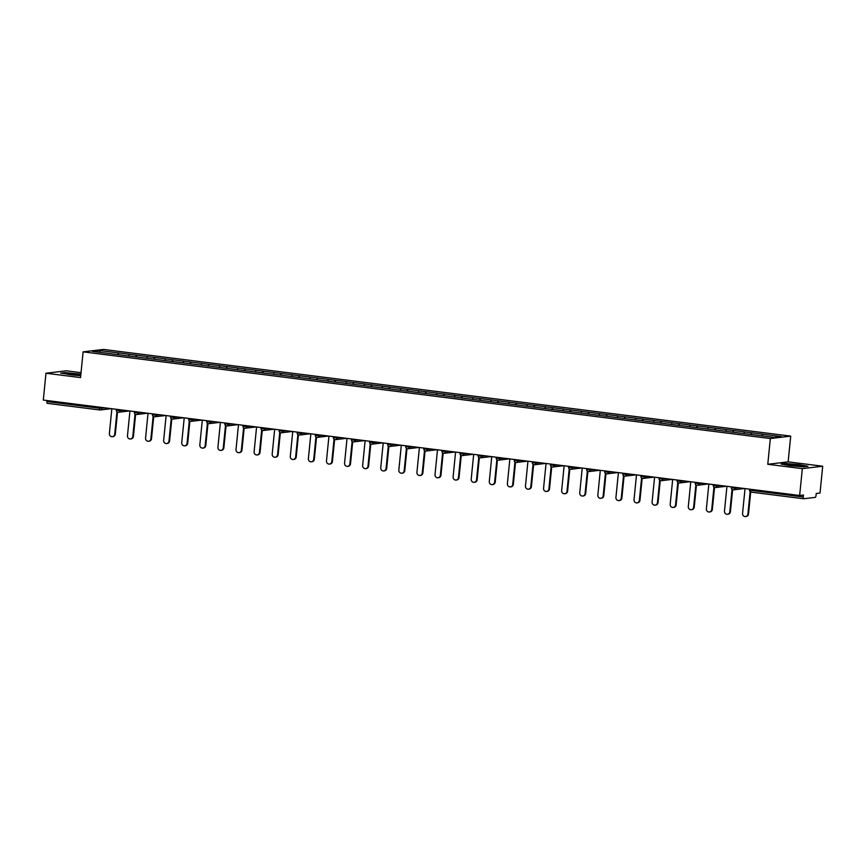 <?xml version="1.0" encoding="UTF-8"?>
<svg xmlns="http://www.w3.org/2000/svg" width="866" height="866" viewBox="0 0 866 866"><rect width="100%" height="100%" fill="white"/><g stroke="black" fill="none" stroke-linecap="round" stroke-linejoin="round"><path stroke-width="1.3" d="M81.025 372.661L66.346 370.81L45.974 373.224L43.3 400.07L799.654 495.482L802.327 468.636L822.7 466.222L788.147 461.859L790.712 436.118L103.476 349.431L83.104 351.856L770.339 438.542L790.712 436.118M822.7 466.222L820.026 493.057L816.216 493.512L816.021 495.471A1.851 0.595 97.2 0 1 815.22 497.387L803.691 498.751A1.851 0.595 97.2 0 1 803.637 498.751L751.103 492.126A1.851 0.595 97.2 0 0 751.158 492.126L803.594 498.74M100.315 352.397L99.503 350.557L92.413 351.401L129.359 356.088M99.503 350.557L118.469 352.917L118.296 354.692M128.677 355.969L129.489 354.313L118.469 352.917M129.37 354.324L136.568 355.201L136.384 356.976M146.776 358.253L147.577 356.586L136.568 355.201M147.458 356.608L154.657 357.485L154.473 359.26M164.865 360.537L165.666 358.87L154.657 357.485M165.547 358.892L172.745 359.769L172.572 361.544M182.953 362.822L183.765 361.154L172.745 359.769M183.635 361.165L190.834 362.053L190.661 363.817M201.042 365.106L201.854 363.439L190.834 362.053M201.735 363.449L208.923 364.326L208.749 366.101M219.141 367.39L219.942 365.723L208.923 364.326M219.823 365.733L227.022 366.61L226.838 368.386M237.23 369.663L238.031 368.007L227.022 366.61M237.912 368.018L245.11 368.894L244.937 370.67M255.318 371.947L256.13 370.28L245.11 368.894M256 370.302L263.199 371.178L263.026 372.954M273.407 374.231L274.219 372.564L263.199 371.178M274.1 372.586L281.288 373.463L281.114 375.238M291.496 376.515L292.307 374.848L281.288 373.463M292.188 374.859L299.387 375.736L299.203 377.511M309.595 378.799L310.396 377.132L299.387 375.736M310.277 377.143L317.476 378.02L317.302 379.795M327.684 381.072L328.495 379.416L317.476 378.02M328.366 379.427L335.564 380.304L335.391 382.079M345.772 383.357L346.584 381.69L335.564 380.304M346.465 381.711L353.653 382.588L353.48 384.363M363.861 385.641L364.673 383.974L353.653 382.588M364.554 383.995L371.752 384.872L371.568 386.647M381.96 387.925L382.761 386.258L371.752 384.872M382.642 386.268L389.841 387.156L389.657 388.921M400.049 390.209L400.861 388.542L389.841 387.156M400.731 388.553L407.929 389.429L407.756 391.205M418.137 392.493L418.949 390.826L407.929 389.429M418.83 390.837L426.018 391.713L425.845 393.489M436.226 394.766L437.038 393.11L426.018 391.713M436.919 393.121L444.117 393.998L443.933 395.773M454.325 397.05L455.126 395.383L444.117 393.998M455.007 395.405L462.206 396.282L462.022 398.057M472.414 399.334L473.226 397.667L462.206 396.282M473.096 397.689L480.294 398.566L480.121 400.341M490.502 401.618L491.314 399.951L480.294 398.566M491.184 399.962L498.383 400.839L498.21 402.614M508.591 403.902L509.403 402.235L498.383 400.839M509.284 402.246L516.482 403.123L516.298 404.898M526.69 406.176L527.491 404.519L516.482 403.123M527.372 404.53L534.571 405.407L534.387 407.182M544.779 408.46L545.58 406.793L534.571 405.407M545.461 406.814L552.66 407.691L552.486 409.466M562.868 410.744L563.679 409.077L552.66 407.691M563.55 409.098L570.748 409.975L570.575 411.751M580.956 413.028L581.768 411.361L570.748 409.975M581.649 411.372L588.837 412.259L588.663 414.024M599.055 415.312L599.857 413.645L588.837 412.259M599.737 413.656L606.936 414.533L606.752 416.308M617.144 417.596L617.945 415.929L606.936 414.533M617.826 415.94L625.025 416.817L624.851 418.592M635.233 419.869L636.045 418.213L625.025 416.817M635.915 418.224L643.113 419.101L642.94 420.876M653.321 422.153L654.133 420.486L643.113 419.101M654.014 420.508L661.202 421.385L661.029 423.16M671.41 424.437L672.222 422.77L661.202 421.385M672.103 422.792L679.301 423.669L679.117 425.444M689.509 426.721L690.31 425.054L679.301 423.669M690.191 425.065L697.39 425.942L697.217 427.717M707.598 429.006L708.41 427.339L697.39 425.942M708.28 427.349L715.478 428.226L715.305 430.001M725.686 431.279L726.498 429.623L715.478 428.226M726.379 429.633L733.567 430.51L733.394 432.286M743.775 433.563L744.587 431.907L733.567 430.51M744.468 431.918L751.666 432.794L751.482 434.57M761.874 435.847L762.675 434.18L751.666 432.794M762.556 434.202L781.403 436.572L774.312 437.417L129.348 356.056M135.746 356.889L136.438 355.212M153.834 359.173L154.527 357.496M171.923 361.458L172.626 359.78M190.011 363.742L190.715 362.064M208.111 366.026L208.803 364.348M226.199 368.31L226.892 366.632M244.288 370.583L244.991 368.905M262.376 372.867L263.08 371.189M280.476 375.151L281.169 373.473M298.564 377.435L299.257 375.757M316.653 379.719L317.357 378.041M334.741 381.993L335.445 380.315M352.841 384.277L353.534 382.599M370.929 386.561L371.622 384.883M389.018 388.845L389.722 387.167M407.107 391.129L407.81 389.451M425.206 393.413L425.899 391.735M443.295 395.686L443.987 394.008M461.383 397.97L462.087 396.292M479.472 400.254L480.175 398.577M497.571 402.538L498.264 400.861M515.66 404.823L516.352 403.145M533.748 407.096L534.441 405.418M551.837 409.38L552.54 407.702M569.925 411.664L570.629 409.986M588.025 413.948L588.718 412.27M606.113 416.232L606.806 414.554M624.202 418.516L624.906 416.838M642.291 420.789L642.994 419.112M660.39 423.073L661.083 421.396M678.479 425.358L679.171 423.68M696.567 427.642L697.271 425.964M714.656 429.926L715.359 428.248M732.755 432.21L733.448 430.521M750.844 434.483L751.536 432.805M750.833 489.322L750.725 490.362L803.258 496.987L803.464 495.027L799.654 495.482M803.258 496.987A1.851 0.595 97.2 0 0 803.637 498.751M99.785 409.964L47.338 403.34A1.851 0.595 -82.8 0 1 47.294 403.34A1.851 0.595 -82.8 0 1 46.916 401.575L47.013 400.536M45.974 373.224L80.538 377.587L83.104 351.856M788.147 461.859L767.774 464.284L802.327 468.636M767.774 464.284L770.339 438.542M117.657 354.616L118.35 352.938M789.998 465.702L803.464 466.839L808 466.309L799.08 464.62L785.614 463.483L781.078 464.024L789.998 465.702M80.884 374.166L65.221 372.607L60.674 373.149L80.722 375.768M745.041 488.597L742.563 513.408A2.836 2.685 -96.8 0 0 745.572 516.569A2.836 2.685 -96.8 0 0 747.899 514.079L750.14 491.693M747.899 514.079L748.516 514.014A2.836 2.685 83.2 0 1 746.178 516.493L745.572 516.569M748.516 514.014L750.703 492.029M726.953 486.313L724.474 511.124A2.836 2.685 -96.8 0 0 727.483 514.285A2.836 2.685 -96.8 0 0 729.811 511.806L732.041 489.42M729.811 511.806L730.417 511.73A2.836 2.685 83.2 0 1 728.09 514.209L727.483 514.285M730.417 511.73L732.614 489.745M708.864 484.029L706.385 508.851A2.836 2.685 -96.8 0 0 709.384 512.001A2.836 2.685 -96.8 0 0 711.722 509.522L713.952 487.136M711.722 509.522L712.328 509.446A2.836 2.685 83.2 0 1 710.001 511.936L709.384 512.001M712.328 509.446L714.526 487.471M690.776 481.745L688.297 506.567A2.836 2.685 -96.8 0 0 691.295 509.728A2.836 2.685 -96.8 0 0 693.623 507.238L695.863 484.852M693.623 507.238L694.24 507.162A2.836 2.685 83.2 0 1 691.912 509.652L691.295 509.728M694.24 507.162L696.437 485.187M672.676 479.461L670.197 504.283A2.836 2.685 -96.8 0 0 673.207 507.444A2.836 2.685 -96.8 0 0 675.534 504.954L677.775 482.568M675.534 504.954L676.151 504.878A2.836 2.685 83.2 0 1 673.813 507.368L673.207 507.444M676.151 504.878L678.338 482.903M654.588 477.177L652.109 501.999A2.836 2.685 -96.8 0 0 655.118 505.159A2.836 2.685 -96.8 0 0 657.446 502.67L659.675 480.284M657.446 502.67L658.052 502.605A2.836 2.685 83.2 0 1 655.724 505.084L655.118 505.159M658.052 502.605L660.249 480.619M786.664 464.739A8.032 0.606 5.7 0 0 794.696 466.038A8.032 0.606 5.7 0 0 802.425 466.276A8.032 0.606 5.7 0 0 802.371 466.07A8.032 0.606 5.7 0 0 793.278 464.685A8.032 0.606 5.7 0 0 786.588 464.696A8.032 0.606 5.7 0 0 786.664 464.739M782.139 464.219L785.873 463.775L798.917 464.88L807.047 466.417M80.809 374.859A8.032 0.606 5.7 0 0 71.369 373.69A8.032 0.606 5.7 0 0 66.184 373.82A8.032 0.606 5.7 0 0 66.26 373.863A8.032 0.606 5.7 0 0 72.506 374.967A8.032 0.606 5.7 0 0 80.744 375.53M61.746 373.343L65.47 372.9L80.852 374.448M636.499 474.904L634.02 499.714A2.836 2.685 -96.8 0 0 637.019 502.875A2.836 2.685 -96.8 0 0 639.357 500.396L641.587 478.01M639.357 500.396L639.963 500.321A2.836 2.685 83.2 0 1 637.636 502.8L637.019 502.875M639.963 500.321L642.161 478.335M618.411 472.62L615.932 497.441A2.836 2.685 -96.8 0 0 618.93 500.591A2.836 2.685 -96.8 0 0 621.268 498.112L623.498 475.726M621.268 498.112L621.875 498.037A2.836 2.685 83.2 0 1 619.547 500.526L618.93 500.591M621.875 498.037L624.072 476.051M600.311 470.335L597.843 495.157A2.836 2.685 -96.8 0 0 600.842 498.307A2.836 2.685 -96.8 0 0 603.169 495.828L605.41 473.442M603.169 495.828L603.786 495.753A2.836 2.685 83.2 0 1 601.448 498.242L600.842 498.307M603.786 495.753L605.973 473.778M582.223 468.051L579.744 492.873A2.836 2.685 -96.8 0 0 582.753 496.034A2.836 2.685 -96.8 0 0 585.08 493.544L587.31 471.158M585.08 493.544L585.697 493.468A2.836 2.685 83.2 0 1 583.359 495.958L582.753 496.034M585.697 493.468L587.884 471.494M564.134 465.767L561.655 490.589A2.836 2.685 -96.8 0 0 564.654 493.75A2.836 2.685 -96.8 0 0 566.992 491.26L569.222 468.874M566.992 491.26L567.598 491.195A2.836 2.685 83.2 0 1 565.271 493.674L564.654 493.75M567.598 491.195L569.796 469.21M546.045 463.494L543.567 488.305A2.836 2.685 -96.8 0 0 546.565 491.466A2.836 2.685 -96.8 0 0 548.903 488.976L551.133 466.59M548.903 488.976L549.509 488.911A2.836 2.685 83.2 0 1 547.182 491.39L546.565 491.466M549.509 488.911L551.707 466.926M527.946 461.21L525.478 486.021A2.836 2.685 -96.8 0 0 528.476 489.182A2.836 2.685 -96.8 0 0 530.804 486.703L533.045 464.317M530.804 486.703L531.421 486.627A2.836 2.685 83.2 0 1 529.083 489.106L528.476 489.182M531.421 486.627L533.608 464.641M509.858 458.926L507.379 483.748A2.836 2.685 -96.8 0 0 510.388 486.898A2.836 2.685 -96.8 0 0 512.715 484.419L514.956 462.033M512.715 484.419L513.332 484.343A2.836 2.685 83.2 0 1 510.994 486.833L510.388 486.898M513.332 484.343L515.519 462.368M491.769 456.642L489.29 481.464A2.836 2.685 -96.8 0 0 492.289 484.614A2.836 2.685 -96.8 0 0 494.627 482.135L496.857 459.749M494.627 482.135L495.233 482.059A2.836 2.685 83.2 0 1 492.906 484.549L492.289 484.614M495.233 482.059L497.43 460.084M473.68 454.358L471.201 479.179A2.836 2.685 -96.8 0 0 474.2 482.34A2.836 2.685 -96.8 0 0 476.538 479.851L478.768 457.465M476.538 479.851L477.144 479.775A2.836 2.685 83.2 0 1 474.817 482.265L474.2 482.34M477.144 479.775L479.342 457.8M455.581 452.074L453.113 476.895A2.836 2.685 -96.8 0 0 456.111 480.056A2.836 2.685 -96.8 0 0 458.439 477.567L460.68 455.18M458.439 477.567L459.056 477.502A2.836 2.685 83.2 0 1 456.718 479.981L456.111 480.056M459.056 477.502L461.253 455.516M437.492 449.8L435.013 474.611A2.836 2.685 -96.8 0 0 438.023 477.772A2.836 2.685 -96.8 0 0 440.35 475.282L442.591 452.896M440.35 475.282L440.967 475.218A2.836 2.685 83.2 0 1 438.629 477.696L438.023 477.772M440.967 475.218L443.154 453.232M419.404 447.516L416.925 472.338A2.836 2.685 -96.8 0 0 419.923 475.488A2.836 2.685 -96.8 0 0 422.262 473.009L424.492 450.623M422.262 473.009L422.868 472.933A2.836 2.685 83.2 0 1 420.54 475.423L419.923 475.488M422.868 472.933L425.065 450.948M401.315 445.232L398.836 470.054A2.836 2.685 -96.8 0 0 401.835 473.204A2.836 2.685 -96.8 0 0 404.173 470.725L406.403 448.339M404.173 470.725L404.779 470.649A2.836 2.685 83.2 0 1 402.452 473.139L401.835 473.204M404.779 470.649L406.977 448.675M383.216 442.948L380.748 467.77A2.836 2.685 -96.8 0 0 383.746 470.931A2.836 2.685 -96.8 0 0 386.074 468.441L388.314 446.055M386.074 468.441L386.691 468.365A2.836 2.685 83.2 0 1 384.352 470.855L383.746 470.931M386.691 468.365L388.888 446.391M365.127 440.664L362.648 465.486A2.836 2.685 -96.8 0 0 365.658 468.647A2.836 2.685 -96.8 0 0 367.985 466.157L370.226 443.771M367.985 466.157L368.602 466.092A2.836 2.685 83.2 0 1 366.264 468.571L365.658 468.647M368.602 466.092L370.789 444.106M347.039 438.391L344.56 463.202A2.836 2.685 -96.8 0 0 347.569 466.363A2.836 2.685 -96.8 0 0 349.896 463.873L352.126 441.487M349.896 463.873L350.503 463.808A2.836 2.685 83.2 0 1 348.175 466.287L347.569 466.363M350.503 463.808L352.7 441.822M328.95 436.107L326.471 460.918A2.836 2.685 -96.8 0 0 329.47 464.079A2.836 2.685 -96.8 0 0 331.808 461.6L334.038 439.214M331.808 461.6L332.414 461.524A2.836 2.685 83.2 0 1 330.087 464.003L329.47 464.079M332.414 461.524L334.612 439.538M310.862 433.823L308.383 458.644A2.836 2.685 -96.8 0 0 311.381 461.795A2.836 2.685 -96.8 0 0 313.719 459.316L315.949 436.929M313.719 459.316L314.326 459.24A2.836 2.685 83.2 0 1 311.998 461.73L311.381 461.795M314.326 459.24L316.523 437.265M292.762 431.539L290.283 456.36A2.836 2.685 -96.8 0 0 293.293 459.51A2.836 2.685 -96.8 0 0 295.62 457.031L297.861 434.645M295.62 457.031L296.237 456.956A2.836 2.685 83.2 0 1 293.899 459.445L293.293 459.51M296.237 456.956L298.424 434.981M274.674 429.255L272.195 454.076A2.836 2.685 -96.8 0 0 275.204 457.237A2.836 2.685 -96.8 0 0 277.531 454.747L279.761 432.361M277.531 454.747L278.138 454.672A2.836 2.685 83.2 0 1 275.81 457.161L275.204 457.237M278.138 454.672L280.335 432.697M256.585 426.97L254.106 451.792A2.836 2.685 -96.8 0 0 257.105 454.953A2.836 2.685 -96.8 0 0 259.443 452.463L261.673 430.077M259.443 452.463L260.049 452.398A2.836 2.685 83.2 0 1 257.722 454.877L257.105 454.953M260.049 452.398L262.246 430.413M238.496 424.697L236.017 449.508A2.836 2.685 -96.8 0 0 239.016 452.669A2.836 2.685 -96.8 0 0 241.354 450.179L243.584 427.793M241.354 450.179L241.96 450.114A2.836 2.685 83.2 0 1 239.633 452.593L239.016 452.669M241.96 450.114L244.158 428.129M220.397 422.413L217.929 447.224A2.836 2.685 -96.8 0 0 220.927 450.385A2.836 2.685 -96.8 0 0 223.255 447.906L225.496 425.52M223.255 447.906L223.872 447.83A2.836 2.685 83.2 0 1 221.534 450.309L220.927 450.385M223.872 447.83L226.058 425.845M202.308 420.129L199.829 444.951A2.836 2.685 -96.8 0 0 202.839 448.101A2.836 2.685 -96.8 0 0 205.166 445.622L207.396 423.236M205.166 445.622L205.783 445.546A2.836 2.685 83.2 0 1 203.445 448.036L202.839 448.101M205.783 445.546L207.97 423.571M184.22 417.845L181.741 442.667A2.836 2.685 -96.8 0 0 184.739 445.828A2.836 2.685 -96.8 0 0 187.078 443.338L189.308 420.952M187.078 443.338L187.684 443.262A2.836 2.685 83.2 0 1 185.356 445.752L184.739 445.828M187.684 443.262L189.881 421.287M166.131 415.561L163.652 440.383A2.836 2.685 -96.8 0 0 166.651 443.544A2.836 2.685 -96.8 0 0 168.989 441.054L171.219 418.668M168.989 441.054L169.595 440.978A2.836 2.685 83.2 0 1 167.268 443.468L166.651 443.544M169.595 440.978L171.793 419.003M148.032 413.288L145.564 438.099A2.836 2.685 -96.8 0 0 148.562 441.259A2.836 2.685 -96.8 0 0 150.89 438.77L153.13 416.384M150.89 438.77L151.507 438.705A2.836 2.685 83.2 0 1 149.169 441.184L148.562 441.259M151.507 438.705L153.693 416.719M129.943 411.004L127.464 435.815A2.836 2.685 -96.8 0 0 130.474 438.975A2.836 2.685 -96.8 0 0 132.801 436.496L135.042 414.11M132.801 436.496L133.418 436.421A2.836 2.685 83.2 0 1 131.08 438.9L130.474 438.975M133.418 436.421L135.605 414.435M111.855 408.72L109.376 433.541A2.836 2.685 -96.8 0 0 112.374 436.691A2.836 2.685 -96.8 0 0 114.713 434.212L116.942 411.826M114.713 434.212L115.319 434.137A2.836 2.685 83.2 0 1 112.991 436.626L112.374 436.691M115.319 434.137L117.516 412.162M749.588 489.171L749.501 490.102L750.725 490.362A1.851 0.595 97.2 0 0 751.103 492.126A1.851 1.851 0 0 1 749.501 490.102L749.599 490.069M46.916 401.575L99.449 408.211L99.547 407.172M111.368 408.655L100.283 409.975A1.851 1.743 -96.8 0 1 99.871 409.975A1.851 0.595 -82.8 0 1 99.828 409.975A1.851 0.595 -82.8 0 1 99.449 408.211L105.49 407.918M735.082 487.331L734.985 488.229L738.676 487.785M733.069 489.842A1.851 1.743 -96.8 0 0 734.985 488.229L731.51 487.785M716.983 485.057L716.896 485.945L720.588 485.512M698.894 482.773L698.808 483.661L702.488 483.228M680.806 480.489L680.719 481.377L684.4 480.944M662.717 478.205L662.62 479.104L666.311 478.66M644.618 475.921L644.531 476.82L648.223 476.376M626.529 473.648L626.443 474.536L630.123 474.092M608.441 471.364L608.354 472.251L612.035 471.818M590.352 469.08L590.255 469.967L593.946 469.534M572.253 466.796L572.166 467.683L575.858 467.25M554.164 464.512L554.078 465.41L557.758 464.966M536.076 462.228L535.989 463.126L539.67 462.682M517.987 459.954L517.89 460.842L521.581 460.409M499.888 457.67L499.801 458.558L503.492 458.125M481.799 455.386L481.713 456.274L485.404 455.841M463.711 453.102L463.624 453.99L467.304 453.557M445.622 450.818L445.535 451.716L449.216 451.273M427.533 448.534L427.436 449.432L431.127 448.989M409.434 446.261L409.347 447.148L413.039 446.715M391.345 443.977L391.259 444.864L394.939 444.431M373.257 441.692L373.17 442.58L376.851 442.147M355.168 439.408L355.071 440.307L358.762 439.863M337.069 437.124L336.982 438.023L340.674 437.579M318.98 434.851L318.894 435.739L322.574 435.295M300.892 432.567L300.805 433.455L304.486 433.022M282.803 430.283L282.706 431.171L286.397 430.738M264.704 427.999L264.617 428.887L268.308 428.454M246.615 425.715L246.529 426.613L250.209 426.169M228.527 423.431L228.44 424.329L232.12 423.885M210.438 421.157L210.341 422.045L214.032 421.612M192.339 418.873L192.252 419.761L195.943 419.328M174.25 416.589L174.163 417.477L177.844 417.044M156.161 414.305L156.075 415.204L159.755 414.76M138.073 412.021L137.975 412.92L141.667 412.476M119.973 409.748L119.887 410.636L123.578 410.192M101.885 407.464L101.798 408.351A1.851 1.743 -96.8 0 1 100.283 409.975A1.851 1.851 0 0 1 99.828 409.975L47.294 403.34M714.97 487.569A1.851 1.743 -96.8 0 0 716.896 485.945L713.422 485.501M695.311 482.319L695.225 483.26A1.851 1.851 0 0 0 696.838 485.285A1.851 1.743 -96.8 0 0 698.808 483.661L695.322 483.228M678.792 483.001A1.851 1.743 -96.8 0 0 680.719 481.377L677.234 480.944M660.704 480.717A1.851 1.743 -96.8 0 0 662.62 479.104L659.145 478.66M642.604 478.433A1.851 1.743 -96.8 0 0 644.531 476.82L641.057 476.376M622.957 473.193L622.86 474.135A1.851 1.851 0 0 0 624.473 476.148A1.851 1.743 -96.8 0 0 626.443 474.536L622.968 474.092M606.427 473.875A1.851 1.743 -96.8 0 0 608.354 472.251L604.869 471.818M588.339 471.591A1.851 1.743 -96.8 0 0 590.255 469.967L586.78 469.534M570.25 469.307A1.851 1.743 -96.8 0 0 572.166 467.683L568.691 467.25M550.592 464.068L550.495 464.999A1.851 1.851 0 0 0 552.107 467.023A1.851 1.743 -96.8 0 0 554.078 465.41L550.603 464.966M534.062 464.739A1.851 1.743 -96.8 0 0 535.989 463.126L532.503 462.682M515.974 462.466A1.851 1.743 -96.8 0 0 517.89 460.842L514.415 460.398M497.885 460.182A1.851 1.743 -96.8 0 0 499.801 458.558L496.326 458.125M478.227 454.931L478.129 455.873A1.851 1.851 0 0 0 479.742 457.897A1.851 1.743 -96.8 0 0 481.713 456.274L478.238 455.841M461.697 455.613A1.851 1.743 -96.8 0 0 463.624 453.99L460.138 453.557M443.608 453.329A1.851 1.743 -96.8 0 0 445.535 451.716L442.05 451.273M425.52 451.045A1.851 1.743 -96.8 0 0 427.436 449.432L423.961 448.989M405.862 445.806L405.764 446.748A1.851 1.851 0 0 0 407.377 448.772A1.851 1.743 -96.8 0 0 409.347 447.148L405.873 446.704M389.332 446.488A1.851 1.743 -96.8 0 0 391.259 444.864L387.773 444.431M371.243 444.204A1.851 1.743 -96.8 0 0 373.17 442.58L369.685 442.147M353.155 441.92A1.851 1.743 -96.8 0 0 355.071 440.307L351.596 439.863M333.497 436.68L333.399 437.611A1.851 1.851 0 0 0 335.012 439.636A1.851 1.743 -96.8 0 0 336.982 438.023L333.507 437.579M316.967 437.352A1.851 1.743 -96.8 0 0 318.894 435.739L315.408 435.295M298.878 435.078A1.851 1.743 -96.8 0 0 300.805 433.455L297.319 433.022M280.79 432.794A1.851 1.743 -96.8 0 0 282.706 431.171L279.231 430.738M261.131 427.544L261.034 428.486A1.851 1.851 0 0 0 262.647 430.51A1.851 1.743 -96.8 0 0 264.617 428.887L261.142 428.454M244.602 428.226A1.851 1.743 -96.8 0 0 246.529 426.613L243.054 426.169M226.513 425.942A1.851 1.743 -96.8 0 0 228.44 424.329L224.954 423.885M208.425 423.669A1.851 1.743 -96.8 0 0 210.341 422.045L206.866 421.601M190.336 421.385A1.851 1.743 -96.8 0 0 192.252 419.761L188.777 419.328M172.237 419.101A1.851 1.743 -96.8 0 0 174.163 417.477L170.689 417.044M154.148 416.817A1.851 1.743 -96.8 0 0 156.075 415.204L152.589 414.76M136.059 414.533A1.851 1.743 -96.8 0 0 137.975 412.92L134.501 412.476M117.971 412.248A1.851 1.743 -96.8 0 0 119.887 410.636L116.412 410.192M744.554 488.532L733.47 489.842A1.851 1.851 0 0 1 731.402 487.829L731.499 486.887M726.466 486.248L715.381 487.569A1.851 1.851 0 0 1 713.313 485.545L713.411 484.603M708.366 483.964L697.282 485.285A1.851 1.851 0 0 1 696.838 485.285M690.278 481.68L679.193 483.001A1.851 1.851 0 0 1 677.136 480.976L677.223 480.035M672.189 479.407L661.104 480.717A1.851 1.851 0 0 1 659.037 478.692L659.134 477.751M654.101 477.123L643.016 478.433A1.851 1.851 0 0 1 640.948 476.408L641.046 475.477M636.001 474.839L624.916 476.159A1.851 1.851 0 0 1 624.473 476.148M617.913 472.555L606.828 473.875A1.851 1.851 0 0 1 604.771 471.851L604.858 470.909M599.824 470.27L588.739 471.591A1.851 1.851 0 0 1 586.672 469.567L586.769 468.625M581.736 467.986L570.651 469.307A1.851 1.851 0 0 1 568.583 467.283L568.681 466.341M563.636 465.713L552.551 467.023A1.851 1.851 0 0 1 552.107 467.023M545.548 463.429L534.463 464.739A1.851 1.851 0 0 1 532.406 462.725L532.493 461.784M527.459 461.145L516.374 462.466A1.851 1.851 0 0 1 514.307 460.441L514.404 459.5M509.37 458.861L498.286 460.182A1.851 1.851 0 0 1 496.218 458.157L496.315 457.216M491.282 456.577L480.186 457.897A1.851 1.851 0 0 1 479.742 457.897M473.182 454.304L462.098 455.613A1.851 1.851 0 0 1 460.041 453.589L460.127 452.647M455.094 452.02L444.009 453.329A1.851 1.851 0 0 1 441.952 451.305L442.039 450.374M437.005 449.735L425.92 451.056A1.851 1.851 0 0 1 423.853 449.032L423.95 448.09M418.917 447.451L407.832 448.772A1.851 1.851 0 0 1 407.377 448.772M400.817 445.167L389.732 446.488A1.851 1.851 0 0 1 387.676 444.464L387.762 443.522M382.729 442.883L371.644 444.204A1.851 1.851 0 0 1 369.587 442.18L369.674 441.238M364.64 440.61L353.555 441.92A1.851 1.851 0 0 1 351.488 439.896L351.585 438.965M346.552 438.326L335.467 439.636A1.851 1.851 0 0 1 335.012 439.636M328.452 436.042L317.367 437.362A1.851 1.851 0 0 1 315.311 435.338L315.408 434.396M310.364 433.758L299.279 435.078A1.851 1.851 0 0 1 297.222 433.054L297.309 432.112M292.275 431.474L281.19 432.794A1.851 1.851 0 0 1 279.123 430.77L279.22 429.828M274.186 429.2L263.102 430.51A1.851 1.851 0 0 1 262.647 430.51M256.087 426.916L245.002 428.226A1.851 1.851 0 0 1 242.945 426.202L243.043 425.271M237.998 424.632L226.914 425.953A1.851 1.851 0 0 1 224.857 423.929L224.944 422.987M219.91 422.348L208.825 423.669A1.851 1.851 0 0 1 206.757 421.645L206.855 420.703M201.821 420.064L190.736 421.385A1.851 1.851 0 0 1 188.669 419.361L188.766 418.419M183.722 417.78L172.637 419.101A1.851 1.851 0 0 1 170.58 417.076L170.678 416.135M165.633 415.507L154.549 416.817A1.851 1.851 0 0 1 152.492 414.792L152.578 413.851M147.545 413.223L136.46 414.533A1.851 1.851 0 0 1 134.392 412.508L134.49 411.577M129.456 410.939L118.371 412.259A1.851 1.851 0 0 1 116.304 410.235L116.401 409.293"/></g></svg>
